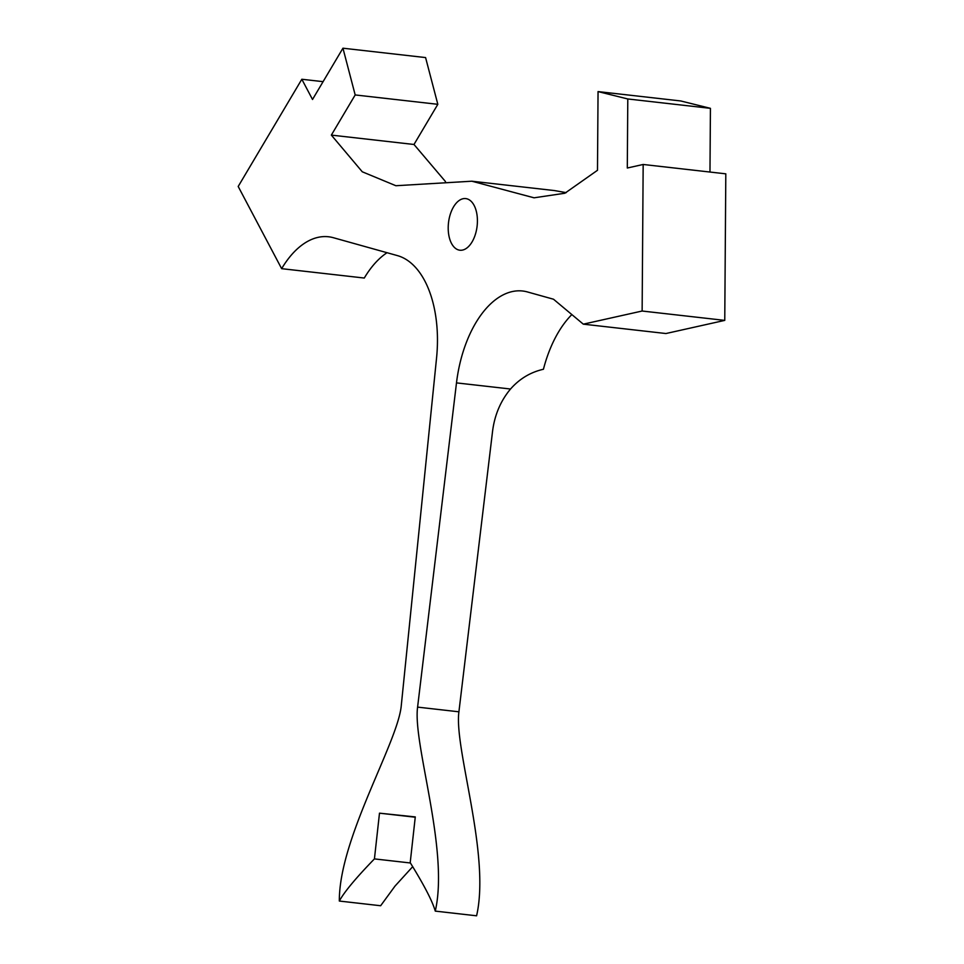 <?xml version="1.0" encoding="UTF-8"?>
<svg xmlns="http://www.w3.org/2000/svg" width="964" height="964" viewBox="0 0 964 964"><rect width="100%" height="100%" fill="white"/><g stroke="black" fill="none" stroke-linecap="round" stroke-linejoin="round"><path stroke-width="1.45" d="M466.998 198.837A25.98 14.4 96.5 0 1 476.975 227.167A25.98 14.4 96.5 0 1 459.888 250.218A25.98 14.4 96.5 0 1 448.501 222.78A25.98 14.4 96.5 0 1 465.745 198.584A25.98 14.4 96.5 0 1 466.998 198.837M571.857 314.577A99.919 55.382 -83.5 0 0 543.431 369.26C530.513 372.2 519.548 378.78 510.534 389.01C500.665 400.831 494.689 414.845 492.592 431.053L458.912 711.806L417.593 707.118L456.49 382.889A99.919 55.382 96.5 0 1 522.645 291.007A99.919 55.382 96.5 0 1 527.489 291.959L553.505 299.226L583.304 324.157L642.132 311.023L643.169 164.47L627.299 168.013L627.793 98.967L710.432 108.342L709.974 172.038M415.243 817.219L379.491 813.17L415.279 816.918L410.206 862.647C424.148 885.181 432.511 901.34 435.27 911.113L476.59 915.8C490.664 854.405 453.948 748.329 458.912 711.806M387.034 252.701A99.919 55.382 -83.5 0 0 364.284 278.042L281.645 268.667A99.919 55.382 96.5 0 1 328.555 236.77A99.919 55.382 96.5 0 1 333.399 237.722L397.397 255.605A99.919 55.382 96.5 0 1 436.547 358.078L401.289 705.419C398.132 742.123 339.027 838.15 339.328 901.051L380.647 905.738L395.023 886.073L412.737 866.624M323.085 81.663L301.828 79.253L312.517 99.473L342.943 48.2L425.582 57.575L437.825 104.317L413.99 144.48L331.351 135.105L355.186 94.942L437.825 104.317M566.217 192.643L554.469 190.571L471.83 181.208L395.879 185.727L362.271 171.785L331.351 135.105M445.488 181.594L413.99 144.48M471.83 181.208L534.044 197.813L564.88 193.234L597.487 170.291L598.054 91.592L680.692 100.955L710.432 108.342M643.169 164.47L725.808 173.833L724.759 320.385L665.943 333.532L583.304 324.157M598.054 91.592L627.793 98.967M724.759 320.385L642.132 311.023M435.27 911.113C449.344 849.718 412.628 743.642 417.593 707.118M410.423 862.985L374.43 858.9L379.491 813.17M339.328 901.051C344.172 892.074 355.873 878.023 374.43 858.9M301.828 79.253L238.192 186.474L281.645 268.667M342.943 48.2L355.186 94.942M510.534 389.01L456.49 382.889"/></g></svg>
